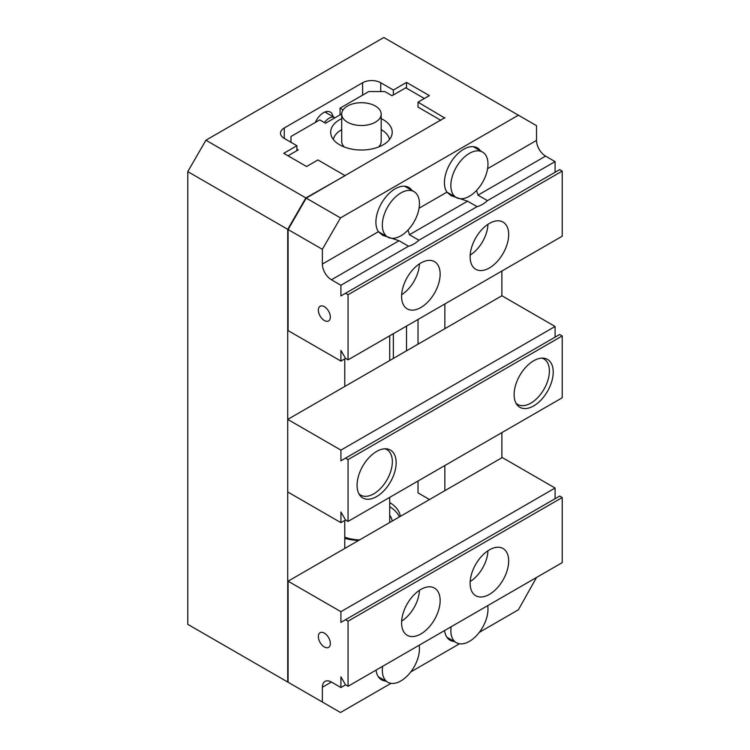 <?xml version="1.0" encoding="UTF-8"?>
<svg xmlns="http://www.w3.org/2000/svg" width="750" height="750" viewBox="0 0 750 750"><rect width="100%" height="100%" fill="white"/><g stroke="black" fill="none" stroke-linecap="round" stroke-linejoin="round"><path stroke-width="1.12" d="M378.562 147A19.744 11.4 0 0 0 381.188 141.328L381.188 114.103A19.744 11.4 0 0 0 375.403 106.05A19.744 11.4 0 0 0 353.888 103.575A19.744 11.4 0 0 0 341.7 114.103A19.744 11.4 0 0 0 347.484 122.166A19.744 11.4 0 0 0 369 124.641A19.744 11.4 0 0 0 381.188 114.103M389.531 139.5A28.266 16.322 0 0 0 381.431 129.787A28.266 16.322 0 0 0 381.188 129.647M341.7 129.647A28.266 16.322 0 0 0 333.356 139.5M341.7 114.103L341.7 141.328A19.744 11.4 0 0 0 344.325 147M334.95 117.806A11.109 6.412 120 0 0 334.678 117.638A11.109 6.412 120 0 0 324.478 122.625M333.038 116.691A13.744 7.931 120 0 0 330.309 112.069A13.744 7.931 120 0 0 315.347 122.428M326.447 112.884A13.744 7.931 120 0 0 326.175 111.619M287.728 682.041L187.781 624.338L187.781 171.619L287.728 229.322L287.728 682.041L305.859 692.503M287.728 229.322L305.859 197.916L344.766 175.875M344.766 358.866L344.766 386.475M344.766 520.444L344.766 548.466M344.766 175.453L317.925 159.956L306.581 166.509L283.734 153.319L296.887 145.725L296.887 150.666M296.887 145.725L284.269 138.431A12.825 7.406 180 0 1 280.519 133.2A12.825 7.406 180 0 1 284.269 127.969L362.606 82.744A12.825 7.406 180 0 1 380.738 82.744L393.356 90.028L393.356 94.969M393.356 333.694L393.356 358.425M393.356 90.028L406.519 82.425L406.519 88.2M406.519 326.091L406.519 350.822M406.519 82.425L429.366 95.616L418.022 102.169L418.022 107.138M418.022 319.453L418.022 344.184M418.022 481.022L418.022 492.919M418.022 102.169L444.853 118.087M444.853 303.956L444.853 328.688M444.853 465.534L444.853 490.678M501.891 271.031L501.891 295.763L555.084 326.475L340.922 450.122L287.728 419.409L501.891 295.763M501.891 432.6L501.891 457.744M444.853 117.666L306.225 198.122L340.491 217.903L322.359 249.309L322.359 264.066A12.825 7.406 -120 0 0 331.425 279.769L340.912 285.253L340.912 295.931L345.516 293.269L348.056 294.741L348.056 359.85L345.516 358.378L340.912 350.409L340.912 361.088L288.084 330.591L288.084 229.528L306.225 198.122M187.781 171.619L205.912 140.213L305.859 197.916M483.759 95.203L383.812 37.5L205.912 140.213M344.766 538.359A38.981 22.5 0 0 0 358.612 540.469M400.322 516.394A38.981 22.5 0 0 0 389.709 502.528M418.022 492.863L429.497 499.547M399.347 516.956A38.981 22.5 0 0 0 389.709 506.719M344.766 537.141A30.769 17.766 0 0 0 359.522 539.944M392.156 521.1A30.769 17.766 0 0 0 389.709 515.194M341.7 118.612A30.769 17.766 0 0 0 330.675 132.244A30.769 17.766 0 0 0 339.684 144.806A30.769 17.766 0 0 0 373.219 148.659A30.769 17.766 0 0 0 392.213 132.244A30.769 17.766 0 0 0 383.203 119.681A30.769 17.766 0 0 0 381.188 118.612M290.972 142.303L290.972 136.5L319.744 119.887L325.538 123.234L341.7 113.906M296.887 149.128L298.219 149.897L288.019 155.794M440.916 120.356L418.022 107.072M424.369 98.503L405.806 87.787L392.025 95.738L384.778 91.556L368.812 91.556L340.05 108.159L343.078 109.912M340.05 114.862L340.05 108.159M401.653 621.112A26.25 15.159 120 0 0 419.428 590.325M470.184 581.55A26.25 15.159 120 0 0 487.959 550.753M451.134 626.766A26.25 15.159 120 0 0 450.853 630.647A26.25 15.159 120 0 0 456.291 642.666A26.25 15.159 120 0 0 476.522 635.625A26.25 15.159 120 0 0 487.978 609.216A26.25 15.159 120 0 0 487.697 605.662M382.603 666.337A26.25 15.159 120 0 0 382.322 670.209A26.25 15.159 120 0 0 387.759 682.228A26.25 15.159 120 0 0 407.981 675.197A26.25 15.159 120 0 0 419.447 648.778A26.25 15.159 120 0 0 419.166 645.225M324.356 633.122A8.484 4.894 -120 0 0 320.109 632.7A8.484 4.894 -120 0 0 318.816 639.497A8.484 4.894 -120 0 0 324.356 646.969A8.484 4.894 -120 0 0 328.594 647.391A8.484 4.894 -120 0 0 329.897 640.594A8.484 4.894 -120 0 0 324.356 633.122M440.147 600.553A27.262 15.741 120 0 0 434.503 588.075A27.262 15.741 120 0 0 413.494 595.378A27.262 15.741 120 0 0 401.597 622.809A27.262 15.741 120 0 0 407.241 635.297A27.262 15.741 120 0 0 428.25 627.994A27.262 15.741 120 0 0 440.147 600.553M508.678 560.991A27.262 15.741 120 0 0 503.034 548.513A27.262 15.741 120 0 0 482.025 555.816A27.262 15.741 120 0 0 470.128 583.247A27.262 15.741 120 0 0 475.772 595.725A27.262 15.741 120 0 0 496.781 588.422A27.262 15.741 120 0 0 508.678 560.991M340.912 687.525L340.912 676.847L345.516 684.816L348.056 686.278L348.056 621.169L345.516 619.706L340.912 622.359L340.912 611.681L288.084 581.184L288.084 682.247L322.359 702.028L322.359 687.272A12.825 7.406 60 0 1 325.012 681.403A12.825 7.406 60 0 1 331.425 682.041L340.912 687.525L345.562 684.844M340.912 611.681L555.084 488.034L502.256 457.538L288.084 581.184M322.359 702.028L340.491 712.5L390.994 683.344M410.775 671.925L459.525 643.772M479.306 632.353L518.391 609.788L536.522 577.472M454.256 641.484A27.262 15.741 -60 0 1 450.075 640.237A27.262 15.741 -60 0 1 444.591 630.544M385.725 681.056A27.262 15.741 -60 0 1 381.544 679.809A27.262 15.741 -60 0 1 376.059 670.116M348.056 686.278L562.219 562.631L562.219 497.522L559.678 496.059L345.516 619.706M348.056 621.169L562.219 497.522M555.084 498.713L555.084 488.034M358.894 493.781A26.25 15.159 120 0 0 360.656 495.122A26.25 15.159 120 0 0 373.781 493.819A26.25 15.159 120 0 0 390.928 470.691A26.25 15.159 120 0 0 386.906 449.653A26.25 15.159 120 0 0 384.862 448.8M515.944 403.106A26.25 15.159 120 0 0 517.706 404.447A26.25 15.159 120 0 0 530.831 403.144A26.25 15.159 120 0 0 547.978 380.016A26.25 15.159 120 0 0 543.956 358.978A26.25 15.159 120 0 0 541.922 358.125M533.663 405.919A27.647 15.956 120 0 0 551.728 381.562A27.647 15.956 120 0 0 547.491 359.409A27.647 15.956 120 0 0 533.663 360.778A27.647 15.956 120 0 0 515.606 385.134A27.647 15.956 120 0 0 519.844 407.288A27.647 15.956 120 0 0 533.663 405.919M376.613 496.594A27.647 15.956 120 0 0 394.669 472.238A27.647 15.956 120 0 0 390.431 450.084A27.647 15.956 120 0 0 376.613 451.453A27.647 15.956 120 0 0 358.556 475.809A27.647 15.956 120 0 0 362.794 497.962A27.647 15.956 120 0 0 376.613 496.594M345.562 519.975L340.922 522.656L287.728 491.953L287.728 419.409M348.056 521.419L562.219 397.772L562.219 335.953L348.056 459.6L348.056 521.419L345.516 519.956L340.922 511.988L340.922 522.656M340.922 450.122L340.922 460.791L345.516 458.137L348.056 459.6M345.516 458.137L559.678 334.491L562.219 335.953M555.084 326.475L555.084 337.144M419.447 203.644A26.25 15.159 120 0 0 414.009 191.625A26.25 15.159 120 0 0 393.778 198.666A26.25 15.159 120 0 0 382.322 225.075A26.25 15.159 120 0 0 387.759 237.094A26.25 15.159 120 0 0 407.981 230.062A26.25 15.159 120 0 0 419.447 203.644M487.978 164.081A26.25 15.159 120 0 0 482.541 152.062A26.25 15.159 120 0 0 462.309 159.094A26.25 15.159 120 0 0 450.853 185.512A26.25 15.159 120 0 0 456.291 197.531A26.25 15.159 120 0 0 476.522 190.491A26.25 15.159 120 0 0 487.978 164.081M324.356 320.531A8.484 4.894 60 0 1 318.816 313.059A8.484 4.894 60 0 1 320.109 306.262A8.484 4.894 60 0 1 324.356 306.684A8.484 4.894 60 0 1 329.897 314.156A8.484 4.894 60 0 1 328.594 320.953A8.484 4.894 60 0 1 324.356 320.531M408.019 230.025L409.434 234.731L418.931 240.216A27.262 15.741 -60 0 1 408.534 246.216L399.037 240.731L382.538 235.247L378.394 231.713A27.262 15.741 -60 0 1 375.9 222.197A27.262 15.741 -60 0 1 387.797 194.756A27.262 15.741 -60 0 1 408.797 187.453A27.262 15.741 -60 0 1 411.966 190.453M476.55 190.463L477.966 195.159L487.463 200.644A27.262 15.741 -60 0 1 477.066 206.644L467.569 201.169L451.069 195.684L446.925 192.15A27.262 15.741 -60 0 1 444.431 182.625A27.262 15.741 -60 0 1 456.328 155.194A27.262 15.741 -60 0 1 477.328 147.891A27.262 15.741 -60 0 1 480.506 150.891M470.128 256.819A27.262 15.741 120 0 0 475.772 269.297A27.262 15.741 120 0 0 496.781 261.994A27.262 15.741 120 0 0 508.678 234.562A27.262 15.741 120 0 0 503.034 222.075A27.262 15.741 120 0 0 482.025 229.378A27.262 15.741 120 0 0 470.128 256.819M401.597 296.381A27.262 15.741 120 0 0 407.241 308.859A27.262 15.741 120 0 0 428.25 301.556A27.262 15.741 120 0 0 440.147 274.125A27.262 15.741 120 0 0 434.503 261.647A27.262 15.741 120 0 0 413.494 268.95A27.262 15.741 120 0 0 401.597 296.381M477.066 206.644L418.931 240.216M484.125 95.409L536.522 125.662L536.522 140.419A12.825 7.406 -120 0 0 545.588 156.122L555.084 161.606L487.463 200.644M345.562 358.406L340.912 361.088M518.391 115.2L340.491 217.903M408.534 246.216L340.912 285.253M555.084 161.606L555.084 172.284M348.056 294.741L562.219 171.094L559.678 169.631L345.516 293.269M562.219 171.094L562.219 236.203L348.056 359.85M288.084 229.528L322.359 249.309M401.653 294.684A26.25 15.159 120 0 0 419.428 263.897M470.184 255.113A26.25 15.159 120 0 0 487.959 224.325M284.269 127.969L284.269 138.431M362.606 82.744L362.606 95.138M380.738 82.744L380.738 91.556M322.359 687.272L331.425 682.041M378.394 231.713L322.359 264.066M399.037 240.731L331.425 279.769M467.569 201.169L409.434 234.731M446.925 192.15L419.053 208.238M545.588 156.122L477.966 195.159M536.522 140.419L487.584 168.675M389.709 335.794L389.709 360.525M389.709 497.372L389.709 522.516M334.678 117.638L324.938 112.013M456.291 642.666L446.906 637.247M387.759 682.228L378.375 676.809M360.656 495.122L359.156 494.25M517.706 404.447L516.206 403.584M543.956 358.978L542.456 358.116M386.906 449.653L385.406 448.791M414.009 191.625L404.616 186.206M482.541 152.062L473.156 146.644M456.291 197.531L446.906 192.112M387.759 237.094L378.375 231.675"/></g></svg>
